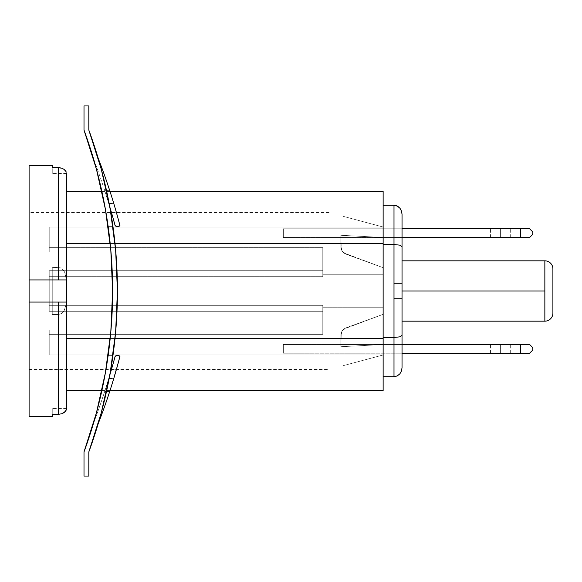 <?xml version="1.0" encoding="UTF-8"?>
<svg xmlns="http://www.w3.org/2000/svg" width="582" height="582" viewBox="0 0 582 582"><rect width="100%" height="100%" fill="white"/><g stroke="black" fill="none" stroke-linecap="round" stroke-linejoin="round"><path stroke-width="0.44" stroke-dasharray="2.91 2.18" d="M396.444 376.278L393.992 376.7L393.992 291L402.038 291L402.038 367.628L402.038 214.372L402.038 237.492L402.038 214.372L401.493 211.062L399.863 208.145L401.9 212.692L399.863 208.145M399.856 373.862L397.237 375.936L393.992 376.7L383.131 376.7L383.131 291L393.992 291L393.992 376.7L383.131 376.7L383.131 354.969L49.215 354.969L49.215 334.344L322.784 334.344L322.784 311.305L49.215 311.305L49.215 291L383.131 291L383.131 274.275L322.784 274.275L322.784 276.683L49.215 276.683L49.215 311.305L322.784 311.305L322.784 334.344L49.215 334.344L49.215 354.969L383.131 354.969L359.909 361.189L383.131 354.969L383.131 344.508L383.131 354.969L383.131 344.508L383.131 354.969L49.215 354.969L49.215 330.023L322.784 330.023L322.784 307.725L383.131 307.725L383.131 314.331L344.035 328.961L342.34 330.729L341.256 332.926L340.885 346.719L383.131 344.508L383.131 354.969L383.131 314.331L383.131 344.508L402.038 344.508L402.038 353.216L283.354 353.216L529.62 353.216L532.785 350.051L532.785 347.672L529.62 344.508L520.715 344.508L529.62 344.508L532.785 347.672L532.785 350.051L529.62 353.216L520.715 353.216L520.715 344.508L283.354 344.508L520.715 344.508L520.715 353.216L283.354 353.216L283.354 344.508L283.354 353.216L283.354 344.508L283.354 353.216L402.038 353.216L402.038 344.508L402.038 367.628L402.038 344.508L283.354 344.508L402.038 344.508L383.131 344.508L383.131 354.969L383.131 344.508L340.885 346.719L383.131 344.508L340.885 346.719L340.885 335.341L340.885 346.719L383.131 344.508L340.885 346.719L341.256 332.926L340.885 346.719L340.885 335.341L342.34 330.729L341.256 332.926L342.34 330.729L344.035 328.961L342.34 330.729L346.181 327.782L344.035 328.961L383.131 314.331L383.131 307.725L383.131 314.331L346.181 327.782L383.131 314.331L383.131 344.508L383.131 314.331L346.181 327.782A8.046 8.046 0 0 0 340.885 335.341L340.885 346.719L383.131 344.508L340.885 346.719L340.885 335.341A8.046 8.046 0 0 1 346.181 327.782L383.131 314.331L346.181 327.782L342.34 330.729L340.885 335.341L341.256 332.926L342.34 330.729L344.035 328.961L346.181 327.782L383.131 314.331L383.131 299.461L383.131 307.725L322.784 307.725L322.784 305.317L49.215 305.317L49.215 276.683L322.784 276.683L322.784 274.275L383.131 274.275L383.131 390.573M544.854 321.169L544.854 291L552.9 291L552.9 313.123A8.046 8.046 0 0 1 544.854 321.169L402.038 321.169L402.038 260.831L402.038 321.169L544.854 321.169A8.046 8.046 0 0 0 552.9 313.123L552.9 268.877L552.9 291L544.854 291L544.854 321.169M52.249 414.297L52.249 408.469L52.249 414.297L52.249 408.469L52.249 414.297L58.469 414.297L52.249 414.297M58.469 267.502L58.469 167.703L52.249 167.703L52.249 173.531L52.249 165.484L52.249 167.703L58.469 167.703L58.469 267.502L52.249 267.502L52.249 314.498L58.469 314.498L58.469 414.297L58.469 314.498L61.743 313.487L64.02 311.072L66.042 304.779L66.515 291L383.131 291L383.131 299.461L383.131 227.031L383.131 267.669L346.181 254.218L344.035 253.039L342.34 251.271L341.256 249.074L340.885 246.659L340.885 235.281L383.131 237.492L383.131 227.031L383.131 237.492L383.131 227.031L49.215 227.031L49.215 251.977L322.784 251.977L322.784 274.275L383.131 274.275L383.131 307.725L383.131 291L66.515 291L66.515 191.427L66.515 390.573L66.515 173.531L66.515 390.238L66.515 191.762L66.515 291L66.042 277.207L64.02 270.928L61.743 268.513L60.193 267.771L52.249 267.502L52.249 314.498L58.469 314.498L61.743 313.487L64.02 311.072L66.042 304.779L66.515 291L66.515 408.469L66.515 291L66.435 282.168L65.417 274.202M29.1 416.516L29.1 291L52.249 291L29.1 291L49.215 291L29.1 291L29.1 369.446L29.1 291L49.215 291L29.1 291L29.1 212.554L29.1 416.399M115.018 338.513L110.187 338.513L115.018 338.513M342.914 365.743L359.909 361.189L342.914 365.743M383.131 191.427L383.131 291L49.215 291L49.215 270.695L49.215 291L49.215 270.695L322.784 270.695L49.215 270.695L49.215 276.683L322.784 276.683L322.784 247.656L322.784 270.695L49.215 270.695L49.215 291L49.215 270.695L49.215 276.683L322.784 276.683L322.784 270.695L49.215 270.695L49.215 311.305L49.215 305.317L322.784 305.317L322.784 311.305L49.215 311.305L49.215 291L49.215 305.317L322.784 305.317L322.784 307.725L383.131 307.725L322.784 307.725L322.784 305.317L322.784 311.305L49.215 311.305L49.215 305.317L322.784 305.317L322.784 334.344L322.784 330.023L49.215 330.023L49.215 334.344L322.784 334.344L322.784 330.023L49.215 330.023L49.215 354.969L49.215 330.023L49.215 334.344L322.784 334.344L322.784 305.317L322.784 334.344L322.784 330.023L49.215 330.023L49.215 354.969L49.215 330.023L49.215 354.969L383.131 354.969L383.131 376.7L383.131 354.969L359.909 361.189L383.131 354.969L383.131 376.7L383.131 205.3L383.131 227.031L49.215 227.031L49.215 247.656L322.784 247.656L49.215 247.656L49.215 227.031L383.131 227.031L359.909 220.811L383.131 227.031L383.131 237.492L402.038 237.492L402.038 228.784L283.354 228.784L529.62 228.784L283.354 228.784L283.354 237.492L529.62 237.492L532.785 234.328L532.785 231.949L529.62 228.784L532.785 231.949L532.785 234.328L529.62 237.492L520.715 237.492L520.715 228.784L520.715 237.492L283.354 237.492L283.354 228.784L283.354 237.492L283.354 228.784L402.038 228.784M342.914 216.257L359.909 220.811L342.914 216.257M402.038 283.274L402.038 260.831L402.038 283.274M110.187 243.487L115.018 243.487L110.187 243.487M383.131 390.238L383.131 205.3L383.131 227.031L49.215 227.031L49.215 251.977L322.784 251.977L322.784 274.275L383.131 274.275L383.131 267.669L344.035 253.039L342.34 251.271L341.256 249.074L340.885 235.281L383.131 237.492L383.131 205.3L393.992 205.3L383.131 205.3L383.131 237.492L402.038 237.492L402.038 214.372L402.038 291L383.131 291L383.131 191.776M66.515 279.935L29.1 279.935L66.515 279.935M29.1 302.065L66.515 302.065L29.1 302.065M544.854 260.831L544.854 291L544.854 260.831A8.046 8.046 0 0 1 552.9 268.877A8.046 8.046 0 0 0 544.854 260.831L402.038 260.831L544.854 260.831M60.193 414.158L58.469 414.297L60.193 414.158M66.515 408.564L66.042 410.405L64.02 412.653L62.441 413.518M66.042 410.397L66.486 408.957M52.249 314.498L52.249 267.502L52.249 314.498M63.918 169.282L61.743 168.22L58.469 167.703L61.743 168.22L64.02 169.347L66.042 171.603L66.515 173.436L66.042 171.595M66.515 173.436L52.249 173.531L52.249 172.046L52.249 173.531M64.02 169.347L66.042 171.603L66.515 173.531M49.215 251.977L49.215 247.656L322.784 247.656L322.784 251.977L49.215 251.977L49.215 227.031L49.215 251.977L49.215 247.656L322.784 247.656L322.784 251.977L49.215 251.977L49.215 227.031L49.215 251.977M49.215 291L49.215 311.305L49.215 291M322.784 247.656L322.784 276.683L322.784 247.656M402.038 237.492L283.354 237.492L402.038 237.492M383.131 205.3L383.131 376.7L383.131 205.3M393.992 205.3L393.992 291L393.992 205.3M383.131 227.031L359.909 220.811L383.131 227.031M383.131 267.669L346.181 254.218L383.131 267.669L383.131 237.492L340.885 235.281L340.885 246.659A8.046 8.046 0 0 0 346.181 254.218L342.34 251.271L340.885 246.659L340.885 235.281L383.131 237.492L340.885 235.281L341.256 249.074L342.34 251.271L344.035 253.039L383.131 267.669L346.181 254.218A8.046 8.046 0 0 1 340.885 246.659L342.34 251.271L346.181 254.218L383.131 267.669L346.181 254.218L344.035 253.039L342.34 251.271L341.256 249.074L340.885 246.659L340.885 235.281L340.885 246.659L340.885 235.281L383.131 237.492L340.885 235.281L383.131 237.492L383.131 267.669M119.07 355.726L117.542 355.369A3.441 3.441 0 0 0 115.127 356.359A745.942 745.942 0 0 1 109.794 375.128L111.053 370.88L109.794 375.128A466.895 466.895 0 0 1 101.363 412.456A466.895 466.895 0 0 0 109.794 375.128L109.794 375.128A466.895 466.895 0 0 1 98.169 423.761L98.169 423.761A595.975 595.975 0 0 0 119.957 356.359L119.07 355.726L119.957 356.359A3.441 3.441 0 0 0 117.542 355.369L119.957 356.359L117.542 355.369L115.127 356.359L111.548 369.17L116.487 369.17L111.548 369.17L115.127 356.359L117.528 355.369L116.007 355.726M117.44 291.415A466.895 466.895 0 0 1 115.672 331.616A466.895 466.895 0 0 0 117.44 291A466.895 466.895 0 0 1 110.296 372.342A466.895 466.895 0 0 0 112.981 355.369A466.895 466.895 0 0 1 98.169 423.761A466.895 466.895 0 0 0 101.181 413.133A466.895 466.895 0 0 1 98.169 423.761A595.975 595.975 0 0 0 119.957 356.359L109.692 391.526L117.768 364.579L113.803 378.38L109.19 378.38L109.794 375.128A745.942 745.942 0 0 0 115.127 356.359L112.857 364.587L115.127 356.359L116.233 355.631L118.401 355.478M116.676 355.478L117.528 355.369A3.441 3.441 0 0 1 117.542 355.369A3.441 3.441 0 0 0 117.528 355.369L119.957 356.359M111.548 369.17L112.857 364.587L111.053 370.88L111.548 369.17L116.487 369.17L111.548 369.17L109.794 375.128L111.548 369.17M101.363 412.456A466.895 466.895 0 0 0 110.165 373.098A466.895 466.895 0 0 1 98.169 423.761A466.895 466.895 0 0 0 109.794 375.128L106.491 391.526L109.692 391.526L106.491 391.526L109.14 378.649L113.723 378.649L109.998 390.587M109.692 391.526L113.803 378.38L109.19 378.38L106.491 391.526L109.794 375.128L109.14 378.649L113.723 378.649L116.487 369.17M84.063 451.756A466.895 466.895 0 0 1 84.004 451.923L84.004 476.061L88.828 476.061L88.828 451.923L88.828 476.061L84.004 476.061L84.004 451.923L96.445 412.791L105.4 372.72L110.806 332.016L112.61 291A466.895 466.895 0 0 0 101.872 191.427A466.895 466.895 0 0 1 112.61 291A466.895 466.895 0 0 0 112.61 290.607A466.895 466.895 0 0 1 101.872 390.573A466.895 466.895 0 0 0 112.61 291L110.806 249.984L105.4 209.28L101.872 191.427A466.895 466.895 0 0 1 108.15 226.631L112.981 226.631A466.895 466.895 0 0 0 109.809 206.937A721.847 721.847 0 0 1 109.809 206.945A721.847 721.847 0 0 0 93.338 158.239A721.847 721.847 0 0 1 109.809 206.937A466.895 466.895 0 0 1 110.165 208.894A466.895 466.895 0 0 0 109.809 206.937A721.847 721.847 0 0 0 93.338 158.239A721.847 721.847 0 0 1 109.809 206.937A466.895 466.895 0 0 1 117.44 291A466.895 466.895 0 0 0 101.37 169.551A466.895 466.895 0 0 1 109.809 206.937A466.895 466.895 0 0 0 101.37 169.551A466.895 466.895 0 0 1 109.809 206.937A466.895 466.895 0 0 0 101.37 169.551M88.901 451.719A466.895 466.895 0 0 0 117.44 291L115.636 332.016L110.231 372.72L101.181 413.133A466.895 466.895 0 0 1 98.169 423.761A466.895 466.895 0 0 0 109.794 375.114A721.847 721.847 0 0 1 93.338 423.761A721.847 721.847 0 0 0 109.794 375.114A466.895 466.895 0 0 1 98.169 423.761A466.895 466.895 0 0 0 109.794 375.114A466.895 466.895 0 0 1 98.169 423.761A466.895 466.895 0 0 0 115.6 332.424A466.895 466.895 0 0 1 112.981 355.369L108.15 355.369A466.895 466.895 0 0 1 101.872 390.573L110.005 390.573M101.872 191.427L110.005 191.427L113.723 203.351L108.725 203.351L104.673 190.474L111.54 212.83L108.805 203.62L113.803 203.62L116.487 212.83L111.54 212.83L108.805 203.62L113.803 203.62L109.692 190.474L116.487 212.83L109.692 190.474L106.535 190.7L109.7 190.496M101.181 168.86A466.895 466.895 0 0 0 98.169 158.239A595.975 595.975 0 0 1 119.957 225.641L117.768 217.421L119.957 225.641A595.975 595.975 0 0 0 98.169 158.239L98.169 158.239A466.895 466.895 0 0 1 101.181 168.86A466.895 466.895 0 0 0 98.169 158.239A466.895 466.895 0 0 1 101.181 168.86A466.895 466.895 0 0 0 88.828 130.077L88.828 105.939L88.828 130.077M111.54 212.83L115.127 225.641L117.528 226.631L115.127 225.641L112.857 217.421L115.127 225.641L117.528 226.631L119.957 225.641L117.542 226.631A3.441 3.441 0 0 1 117.528 226.631A3.441 3.441 0 0 0 119.957 225.641L117.542 226.631L119.957 225.641L113.723 203.351L108.725 203.351L112.857 217.421L111.54 212.83L116.487 212.83L111.54 212.83L116.487 212.83L117.753 217.384M114.785 224.383A721.847 721.847 0 0 0 109.809 206.937A721.847 721.847 0 0 1 114.785 224.383A745.942 745.942 0 0 1 115.127 225.641A745.942 745.942 0 0 0 114.785 224.383M110.296 209.666A466.895 466.895 0 0 1 112.981 226.631A466.895 466.895 0 0 0 110.296 209.666M117.44 290.585A466.895 466.895 0 0 0 115.672 250.391A466.895 466.895 0 0 1 112.981 355.369L108.15 355.369A466.895 466.895 0 0 0 108.15 226.631L112.981 226.631A466.895 466.895 0 0 1 117.44 291L115.636 249.984L110.231 209.28L106.491 190.474L104.673 190.474L106.491 190.474M115.6 249.576A466.895 466.895 0 0 0 112.981 226.631L108.15 226.631L112.981 226.631A466.895 466.895 0 0 1 115.6 249.569M118.401 226.522L117.542 226.631A3.441 3.441 0 0 1 117.528 226.631L115.127 225.641L112.857 217.421M119.07 226.274L119.943 225.59M116.007 226.274L115.127 225.641A3.441 3.441 0 0 0 117.528 226.631L116.676 226.522M96.445 169.209L84.004 130.077L84.004 105.939L88.828 105.939L84.004 105.939L84.004 130.077M109.183 378.38L106.484 391.526L109.794 375.114L104.673 391.526L109.794 375.114A721.847 721.847 0 0 1 93.338 423.761A721.847 721.847 0 0 0 109.794 375.114L109.183 378.38L104.673 391.526L106.484 391.526L109.183 378.38M107.597 386.339L106.484 391.526L104.673 391.526L108.725 378.649L109.132 378.649L107.597 386.339M108.725 378.649L109.132 378.649L109.794 375.114L108.725 378.649M108.15 355.369L112.981 355.369L108.15 355.369M500.6 353.216L490.546 353.216L500.6 353.216L500.6 344.508L500.6 353.216L490.546 353.216L510.661 353.216L500.6 353.216L500.6 344.508L490.546 344.508L510.661 344.508L490.546 344.508L500.6 344.508L500.6 353.216L510.661 353.216L500.6 353.216M500.6 344.508L510.661 344.508L500.6 344.508M500.6 237.492L490.546 237.492L500.6 237.492L500.6 228.784L500.6 237.492L490.546 237.492L510.661 237.492L500.6 237.492L500.6 228.784L490.546 228.784L510.661 228.784L490.546 228.784L500.6 228.784L500.6 237.492L510.661 237.492L500.6 237.492M500.6 228.784L510.661 228.784L500.6 228.784M65.337 273.94L64.02 270.928L65.337 273.94M29.1 369.446L329.077 369.446M329.077 212.554L29.1 212.554M66.515 408.469L52.249 408.469M490.546 353.216L490.546 344.508M510.661 353.216L510.661 344.508M490.546 237.492L490.546 228.784M510.661 237.492L510.661 228.784"/><path stroke-width="0.87" d="M402.038 321.169L544.854 321.169L544.854 291L402.038 291L402.038 367.628L401.493 370.938L399.856 373.862L397.251 375.936L393.992 376.7L383.131 376.7L393.992 376.7L393.992 337.48L383.131 337.48L393.992 337.48L399.725 336.854L402.038 335.348L402.038 291L544.854 291L544.854 260.831L402.038 260.831L544.854 260.831L544.854 321.169A8.046 8.046 0 0 0 552.9 313.123A8.046 8.046 0 0 1 544.854 321.169L402.038 321.169M52.249 416.516L52.249 414.297L58.469 414.297L58.469 302.065L66.515 302.065L66.515 408.469L66.515 173.451L66.515 302.065L29.1 302.065L29.1 416.516L52.249 416.516L52.249 414.297L58.469 414.297L58.469 302.065L29.1 302.065L29.1 165.601M110.005 390.573L383.131 390.573L383.131 338.513L115.018 338.513L383.131 338.513L383.131 191.427L110.005 191.427L109.7 190.496M110.187 338.513L66.515 338.513L110.187 338.513M401.478 370.967L402.038 367.628L402.038 353.216L520.715 353.216L520.715 344.508L529.62 344.508L520.715 344.508L520.715 353.216L529.62 353.216L532.785 350.051L532.785 347.672L532.785 350.051L529.62 353.216L402.038 353.216L402.038 367.628L401.493 370.938L399.863 373.855M402.038 228.784L520.715 228.784L520.715 237.492L529.62 237.492L532.785 234.328L532.785 231.949L532.785 234.328L529.62 237.492L520.715 237.492L520.715 228.784L529.62 228.784L402.038 228.784L402.038 214.372L402.038 291L402.038 214.372L401.493 211.062L399.856 208.138L397.251 206.064L393.992 205.3L383.131 205.3L393.992 205.3L393.992 244.52L393.992 205.3L397.237 206.064L399.856 208.138M66.515 243.487L110.187 243.487L66.515 243.487M115.018 243.487L383.131 243.487L115.018 243.487M29.1 416.399L29.1 279.935L58.469 279.935L58.469 167.703L52.249 167.703L52.249 165.484L52.249 167.703L58.469 167.703L58.469 279.935L66.515 279.935L29.1 279.935L29.1 165.484L52.249 165.484M552.9 268.877L552.9 313.123L552.9 268.877A8.046 8.046 0 0 0 544.854 260.831A8.046 8.046 0 0 1 552.9 268.877M62.441 413.518L61.881 413.737M58.469 414.297L61.743 413.78L64.02 412.653L66.042 410.397L66.515 408.469L66.363 409.568M66.042 171.595L64.02 169.347L61.743 168.22L58.469 167.703L60.368 167.871M63.533 169.035L63.918 169.282M61.656 413.809L65.344 411.452L66.486 408.957M64.013 169.347L65.337 170.548L64.02 169.347M383.131 191.776L383.131 390.238M402.038 367.628L402.038 335.348L399.725 336.854L393.992 337.48L393.992 298.726L402.038 298.726L393.992 298.726L393.992 283.274L402.038 283.274L393.992 283.274L393.992 244.52L399.725 245.146L393.992 244.52L383.131 244.52L393.992 244.52L393.992 376.7M402.038 214.372L401.602 211.397L400.38 208.829M398.619 206.937L396.444 205.722L393.992 205.3M399.725 245.146L402.038 246.652L399.725 245.146M116.487 369.17L119.957 356.359L117.542 355.369L115.127 356.359A745.942 745.942 0 0 1 109.794 375.128A745.942 745.942 0 0 0 115.127 356.359A3.441 3.441 0 0 1 117.528 355.369L117.542 355.369A3.441 3.441 0 0 1 119.957 356.359A595.975 595.975 0 0 1 98.169 423.761M116.24 355.624L116.676 355.478M119.07 355.726L118.401 355.478M109.692 391.519L109.998 390.587M119.957 356.359A595.975 595.975 0 0 1 98.22 423.623M101.181 413.133A466.895 466.895 0 0 0 101.363 412.456A466.895 466.895 0 0 1 101.181 413.133A466.895 466.895 0 0 0 101.363 412.456M96.445 169.209L101.872 191.427A466.895 466.895 0 0 0 93.338 158.239L93.338 158.239A466.895 466.895 0 0 1 108.15 226.631L108.15 226.631A466.895 466.895 0 0 1 112.61 290.607A466.895 466.895 0 0 0 93.338 158.239A466.895 466.895 0 0 1 101.872 191.427A466.895 466.895 0 0 0 84.004 130.077A466.895 466.895 0 0 1 84.004 451.923L96.445 412.791L105.4 372.72L110.806 332.016L112.61 291L110.806 249.984L105.4 209.28L96.445 169.209L84.004 130.077L84.004 105.939L84.004 130.077M88.828 130.077L101.275 169.209L88.828 130.077L88.828 105.939L84.004 105.939L88.828 105.939L88.828 130.077A466.895 466.895 0 0 1 88.828 451.923A466.895 466.895 0 0 0 88.901 451.719M115.6 332.424A466.895 466.895 0 0 0 115.672 331.616A466.895 466.895 0 0 1 115.6 332.424M110.165 373.098A466.895 466.895 0 0 0 110.296 372.342A466.895 466.895 0 0 1 110.165 373.106M117.768 217.421L119.957 225.641A595.975 595.975 0 0 0 98.22 158.377M98.169 158.239A595.975 595.975 0 0 1 119.957 225.641A3.441 3.441 0 0 1 117.542 226.631L119.957 225.641M115.127 225.641A745.942 745.942 0 0 0 114.785 224.383A721.847 721.847 0 0 0 109.809 206.945A721.847 721.847 0 0 1 114.785 224.383A745.942 745.942 0 0 1 115.127 225.641L117.542 226.631A3.441 3.441 0 0 1 115.127 225.641L115.141 225.656M112.864 217.442L111.548 212.837M110.165 208.894A466.895 466.895 0 0 1 110.296 209.666A466.895 466.895 0 0 0 110.165 208.894M101.181 168.86A466.895 466.895 0 0 1 101.37 169.558A466.895 466.895 0 0 0 101.181 168.86A466.895 466.895 0 0 1 101.37 169.558A466.895 466.895 0 0 0 101.181 168.86A466.895 466.895 0 0 1 101.37 169.551M106.491 190.474L101.275 169.209L110.231 209.28L115.636 249.984L117.44 291A466.895 466.895 0 0 0 117.44 290.585M115.672 250.391A466.895 466.895 0 0 0 115.6 249.576A466.895 466.895 0 0 1 115.672 250.391M84.063 451.756A466.895 466.895 0 0 0 101.872 390.573A466.895 466.895 0 0 1 93.338 423.761A466.895 466.895 0 0 0 112.61 291A466.895 466.895 0 0 1 108.15 355.369L108.15 355.369A466.895 466.895 0 0 1 93.338 423.761L93.338 423.761A466.895 466.895 0 0 0 101.872 390.573L66.515 390.573M116.676 226.522L116.24 226.376M118.401 226.522L119.07 226.274M101.275 412.791L88.828 451.923L88.828 476.061L88.828 451.923L101.275 412.791L110.231 372.72L115.636 332.016L117.44 291A466.895 466.895 0 0 1 117.44 291.415M84.004 476.061L88.828 476.061L84.004 476.061L84.004 451.923L84.004 476.061M520.715 344.508L402.038 344.508L520.715 344.508M529.62 344.508L532.785 347.672L529.62 344.508M520.715 237.492L402.038 237.492L520.715 237.492M529.62 228.784L532.785 231.949L529.62 228.784M65.337 411.452L64.02 412.653L65.337 411.452M101.872 191.427L66.515 191.427"/></g></svg>
